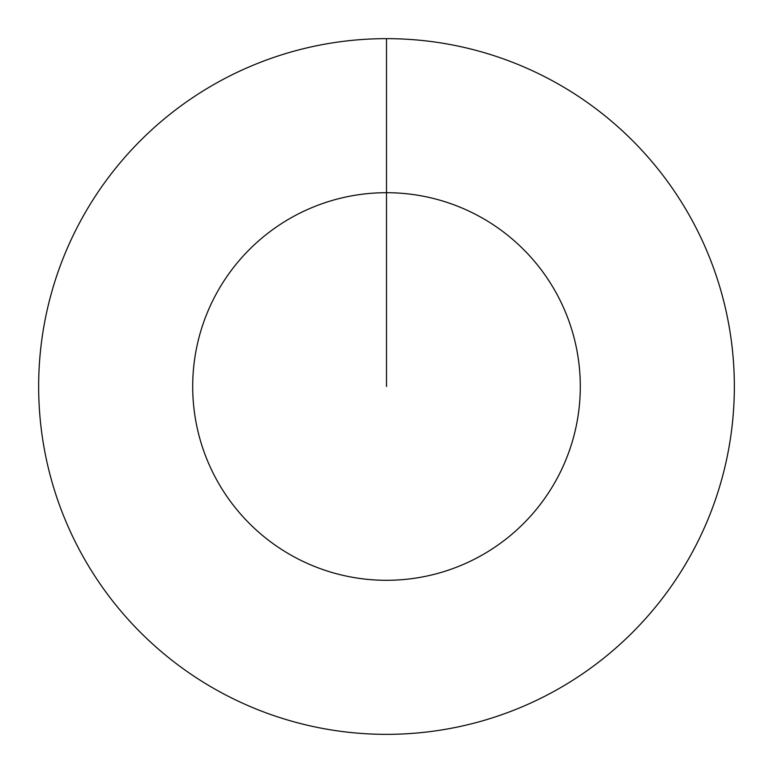 <?xml version="1.0" encoding="UTF-8"?>
<svg xmlns="http://www.w3.org/2000/svg" width="773" height="773" viewBox="0 0 773 773"><rect width="100%" height="100%" fill="white"/><g stroke="black" fill="none" stroke-linecap="round" stroke-linejoin="round"><path stroke-width="1.16" d="M386.5 38.65A347.85 347.85 0 0 1 734.35 386.5A347.85 347.85 0 0 1 386.5 734.35A347.85 347.85 0 0 1 38.65 386.5A347.85 347.85 0 0 1 386.5 38.65L386.5 192.699A193.801 193.801 0 0 1 580.301 386.5A193.801 193.801 0 0 1 386.5 580.301A193.801 193.801 0 0 1 192.699 386.5A193.801 193.801 0 0 1 386.5 192.699L386.5 386.5"/></g></svg>
